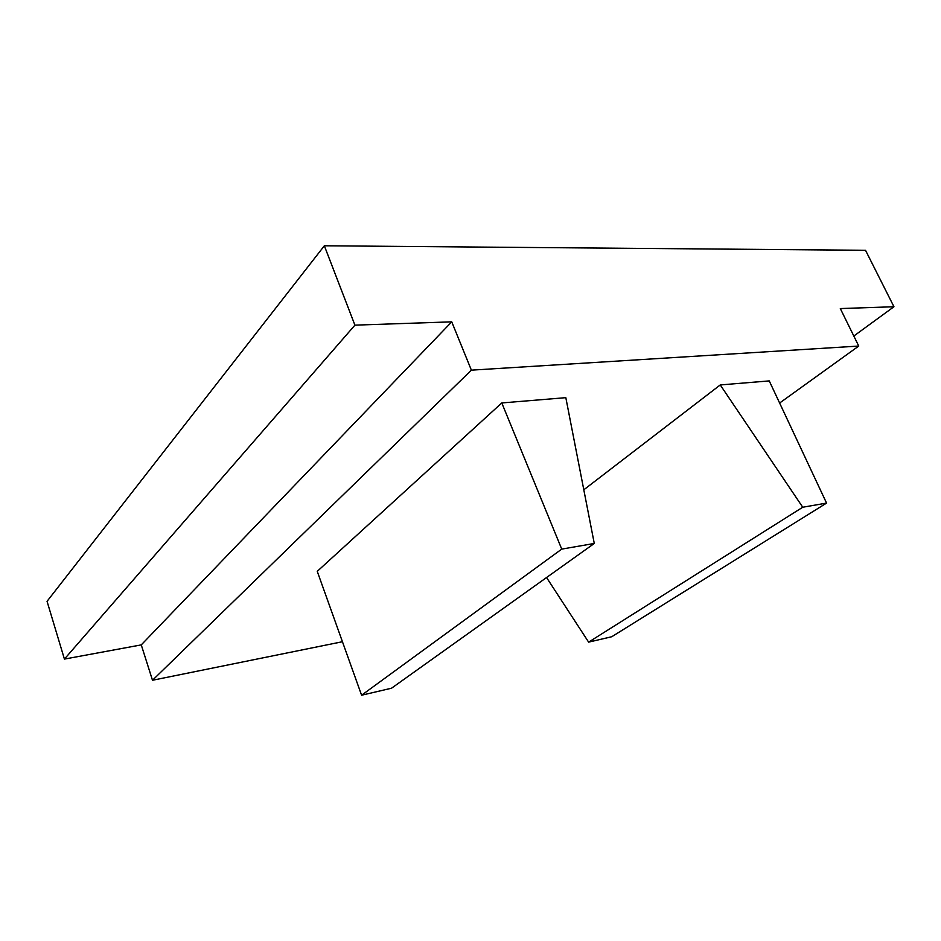 <?xml version="1.0" encoding="UTF-8"?>
<svg xmlns="http://www.w3.org/2000/svg" width="941" height="941" viewBox="0 0 941 941"><rect width="100%" height="100%" fill="white"/><g stroke="black" fill="none" stroke-linecap="round" stroke-linejoin="round"><path stroke-width="1.41" d="M342.442 641.727L152.489 680.261L141.268 644.891L64.423 659.088L47.05 601.323L324.339 245.777L865.52 250.294L893.95 306.742L853.816 336.031M893.95 306.742L840.313 308.566L858.745 346.053L779.618 403.03M858.745 346.053L471.382 370.154L451.739 321.846L354.922 325.151L324.339 245.777M451.739 321.846L141.268 644.891M354.922 325.151L64.423 659.088M720.253 384.94L802.744 507.234L826.563 503.094L769.244 380.905L720.253 384.94L583.796 489.802M826.563 503.094L611.744 636.739L588.631 642.138L802.744 507.234M594.277 543.463L391.538 688.212L361.591 695.223L561.73 549.109L501.788 402.948L565.823 397.667L594.277 543.463L561.73 549.109M546.556 577.527L588.631 642.138M501.788 402.948L317.246 571.352L361.591 695.223M471.382 370.154L152.489 680.261"/></g></svg>
